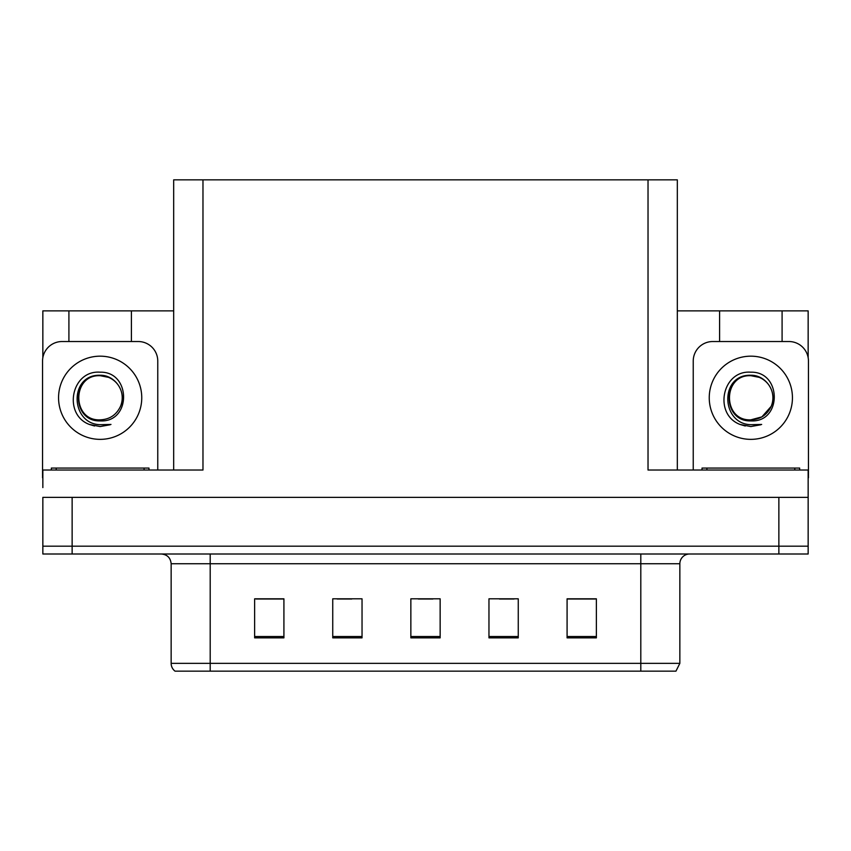 <?xml version="1.0" encoding="UTF-8"?>
<svg xmlns="http://www.w3.org/2000/svg" width="851" height="851" viewBox="0 0 851 851"><rect width="100%" height="100%" fill="white"/><g stroke="black" fill="none" stroke-linecap="round" stroke-linejoin="round"><path stroke-width="1.28" d="M173.678 470.029L173.678 179.838L648.026 179.838L648.026 470.029L808.152 470.029L808.152 497.367L42.848 497.367L42.848 546.182L72.133 546.182L42.848 546.182L42.848 554.001L72.133 554.001L72.133 546.182L778.867 546.182L72.133 546.182L72.133 497.367M42.848 487.602L42.848 470.029L202.974 470.029L202.974 179.838M68.91 341.528L68.91 310.87L42.848 310.87L42.848 357.686M72.133 554.001L808.152 554.001L808.152 546.182L778.867 546.182L808.152 546.182L808.152 487.602M782.09 341.528L782.09 310.87L808.152 310.87L808.152 357.686M648.026 179.838L677.322 179.838L677.322 470.029M677.322 310.87L719.595 310.87L719.595 341.528M131.405 341.528L131.405 310.87L173.678 310.87M68.91 310.87L131.405 310.87M782.09 310.87L719.595 310.87M679.853 663.355L675.949 671.162L640.803 671.162L640.803 663.355L679.853 663.355L679.853 563.756A9.765 9.765 0 0 1 689.618 554.001M640.803 671.162L175.051 671.162A9.765 9.765 0 0 1 171.147 663.355L171.147 563.756C170.562 557.83 167.307 554.575 161.382 554.001M596.37 637.867L596.37 598.817L567.085 598.817L567.085 637.867L596.37 637.867M518.259 637.867L518.259 598.817L488.963 598.817L488.963 637.867L518.259 637.867M283.915 637.867L283.915 598.817L254.63 598.817L254.63 637.867L283.915 637.867M362.037 637.867L362.037 598.817L332.741 598.817L332.741 637.867L362.037 637.867M440.148 637.867L440.148 598.817L410.852 598.817L410.852 637.867L440.148 637.867M171.147 663.355L210.197 663.355L210.197 671.162L197.198 671.162M567.085 599.008L595.2 599.008M580.552 599.008L568.16 599.008M337.134 599.008L351.782 599.008M283.043 599.008L270.639 599.008M255.991 599.008L283.915 599.008M499.409 599.008L514.057 599.008M418.277 599.008L432.925 599.008M100.163 372.195C131.128 371.302 131.639 422.628 100.163 420.905C71.324 421.873 71.144 374.366 100.163 375.685L108.502 377.344A22.062 22.062 0 0 1 120.47 406.384C127.022 392.524 115.385 374.929 100.163 375.259C68.75 374.174 70.144 424.021 100.163 424.692L110.981 424.436L100.163 426.553L89.398 424.458C62.687 414.565 71.186 369.908 100.163 372.195M107.003 376.791L100.163 375.706C71.686 374.323 71.686 421.213 100.163 419.841C109.588 419.469 116.353 414.99 120.47 406.384A22.062 22.062 0 0 0 108.502 377.344M100.163 375.706C71.686 374.323 71.686 421.213 100.163 419.841M42.848 477.837A19.53 19.53 0 0 0 42.55 477.837L42.55 361.058A19.53 19.53 0 0 1 62.08 341.528L138.234 341.528A19.53 19.53 0 0 1 157.765 361.058L157.765 470.029M89.504 424.5L94.567 426M100.163 426.553L110.119 424.766M750.837 372.195C781.814 371.302 782.324 422.628 750.837 420.905C721.999 421.873 721.829 374.366 750.837 375.685L759.177 377.344A22.062 22.062 0 0 1 771.155 406.384C777.697 392.524 766.07 374.929 750.837 375.259C719.435 374.174 720.829 424.021 750.837 424.692L761.666 424.436L750.837 426.553L740.083 424.458C713.372 414.565 721.871 369.908 750.837 372.195M757.688 376.791L750.837 375.706C722.371 374.323 722.371 421.213 750.837 419.841L761.879 416.884L771.155 406.384A22.062 22.062 0 0 0 759.177 377.344M750.837 375.706C722.371 374.323 722.371 421.213 750.837 419.841C760.262 419.469 767.038 414.99 771.155 406.384M693.235 470.029L693.235 361.058A19.53 19.53 0 0 1 712.766 341.528L788.92 341.528A19.53 19.53 0 0 1 808.45 361.058L808.45 477.837A19.53 19.53 0 0 0 808.152 477.837M740.189 424.5L745.253 426M750.837 426.553L760.805 424.766M51.337 470.029L51.337 468.071L148.978 468.071L148.978 470.029M702.022 470.029L702.022 468.071L799.663 468.071L799.663 470.029M778.867 497.367L778.867 554.001M640.803 554.001L640.803 563.756L171.147 563.756M679.853 563.756L640.803 563.756L640.803 663.355L210.197 663.355L210.197 554.001M440.148 636.516L410.852 636.516M362.037 636.516L332.741 636.516M283.915 636.516L254.63 636.516M518.259 636.516L488.963 636.516M596.37 636.516L567.085 636.516M100.163 356.175A41.593 41.593 0 0 1 141.755 397.768A41.593 41.593 0 0 1 100.163 439.361A41.593 41.593 0 0 1 58.559 397.768A41.593 41.593 0 0 1 100.163 356.175M750.837 356.175A41.593 41.593 0 0 1 792.441 397.768A41.593 41.593 0 0 1 750.837 439.361A41.593 41.593 0 0 1 709.245 397.768A41.593 41.593 0 0 1 750.837 356.175M56.219 468.071L56.219 470.029M144.096 468.071L144.096 470.029M706.904 468.071L706.904 470.029M794.781 468.071L794.781 470.029"/></g></svg>

